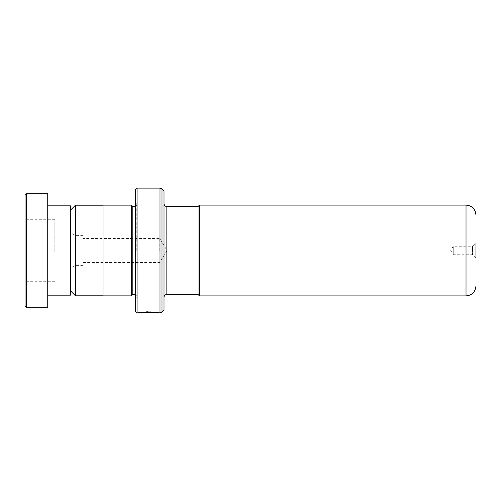 <?xml version="1.0" encoding="UTF-8"?>
<svg xmlns="http://www.w3.org/2000/svg" width="501" height="501" viewBox="0 0 501 501"><rect width="100%" height="100%" fill="white"/><g stroke="black" fill="none" stroke-linecap="round" stroke-linejoin="round"><path stroke-width="0.38" stroke-dasharray="2.5 1.88" d="M70.422 250.5L70.422 290.768L70.422 250.5M75.469 205.185L75.469 295.815M75.87 250.5L75.87 235.614L75.87 250.5M83.185 250.5L83.185 235.614L83.185 250.5M159.75 250.5L159.75 238.445L159.75 250.5M103.037 205.128L103.037 295.872M198.039 206.512L198.039 294.488M199.454 295.903L199.454 205.097M475.95 258.159L475.95 242.841L475.95 258.159L475.95 242.841L472.549 246.248L472.549 250.5L472.549 246.248L453.261 246.248L453.261 250.5L453.261 246.248L450.706 250.5L453.261 254.752L453.261 250.5L453.261 254.752L472.549 254.752L472.549 250.5L472.549 254.752L475.95 258.159M164.009 310.05L164.009 190.95M132.815 206.544L132.815 294.456M131.394 205.128L131.394 295.872M136.786 250.5L136.786 203.425L136.786 250.5M135.646 189.528L135.646 311.472M137.067 312.887L137.067 188.113M157.057 312.887L141.702 312.336L153.074 312.136L157.402 312.605M140.53 312.806L149.555 312.806C150.939 312.768 150.939 312.718 149.555 312.662L149.555 312.436C153.701 312.674 153.701 312.824 149.555 312.881L137.819 312.881L149.555 312.524C150.939 312.486 150.939 312.436 149.555 312.373L149.555 312.662C150.939 312.718 150.939 312.768 149.555 312.806L149.555 312.524C150.939 312.486 150.939 312.436 149.555 312.373L149.555 312.436C153.701 312.674 153.701 312.824 149.555 312.881L137.819 312.881L140.18 312.518M135.646 250.5L135.646 298.709L135.646 250.5M198.039 250.5L198.039 206.544L198.039 250.5M103.037 250.5L103.037 205.185L103.037 250.5M140.18 312.236L152.767 312.524M149.555 312.154C153.701 312.392 153.701 312.536 149.555 312.599C153.701 312.536 153.701 312.392 149.555 312.154M157.057 312.605L141.702 312.054L153.074 311.86L159.205 312.605M141.702 312.336L141.702 312.054C149.624 310.795 163.069 313.144 158.385 312.474C154.853 311.209 138.276 311.91 137.819 312.599L139.629 312.599M140.53 312.599L152.767 312.599M25.05 195.202L25.05 305.798M26.465 307.219L26.465 193.781M25.05 251.897L25.05 219.306L25.05 251.897M54.828 251.897L54.828 219.306L54.828 251.897M54.828 251.201L54.828 234.9L54.828 251.201M70.422 249.799L70.422 266.1L70.422 249.799M70.422 295.164L70.422 205.836M47.739 252.504L47.739 205.836L47.739 252.504M47.739 307.219L47.739 193.781M71.95 250.5L71.95 267.428L71.95 250.5M166.846 206.544L166.846 294.456M466.024 205.097L466.024 295.903M136.786 205.128C136.347 206.262 135.877 206.738 135.364 206.544L135.364 294.456C135.877 294.262 136.347 294.738 136.786 295.872M159.994 188.113L159.994 312.887M161.998 312.06L161.998 188.94M83.185 265.386L75.87 265.386L71.95 267.428C71.681 267.121 71.173 267.96 70.422 269.945M83.185 235.614L75.87 235.614L71.95 233.572C71.681 233.879 71.173 233.04 70.422 231.055M83.185 262.555L159.75 262.555L166.996 250.5L159.75 238.445L83.185 238.445M136.786 203.425L135.646 202.291M136.786 297.575L135.646 298.709M54.828 219.306L25.05 219.306M70.422 234.9L54.828 234.9M70.422 266.1L54.828 266.1M54.828 281.694L25.05 281.694"/><path stroke-width="0.75" d="M70.422 290.768L75.469 295.815L75.469 205.185L103.037 205.185M198.039 294.488L198.039 206.512L199.454 205.097L199.454 295.903L198.039 294.488M475.95 242.841L475.95 258.159M135.646 206.518L135.364 294.456L132.815 294.456L132.815 206.544L131.394 205.128L103.037 205.128L103.037 295.872L131.394 295.872L131.394 205.128M164.009 250.5L164.009 310.05L161.998 312.06L161.998 188.94L164.009 190.95L164.009 250.5M135.646 311.472L135.646 189.528L137.067 188.113L137.067 312.887L135.646 311.472M141.702 312.336C149.624 311.071 163.069 313.432 158.385 312.756C154.853 311.484 138.276 312.192 137.819 312.881L152.767 312.881L140.53 312.806C143.086 312.11 155.135 312.28 156.763 312.849C159.255 313.1 149.198 311.779 143.223 312.524M139.629 312.599L140.53 312.599M143.223 312.242C149.198 311.503 159.255 312.812 156.763 312.568C155.135 311.998 143.086 311.829 140.53 312.524L140.53 312.806M25.05 305.798L25.05 195.202L26.465 193.781L26.465 307.219L25.05 305.798M47.739 205.836L70.422 205.836L70.422 295.164L47.739 295.164M26.465 193.781L47.739 193.781L47.739 307.219L26.465 307.219M198.039 294.456L166.846 294.456L166.846 206.544C165.117 206.374 164.178 205.429 164.009 203.707M199.454 295.903L466.024 295.903L466.024 205.097C472.055 205.679 475.361 208.992 475.95 215.017M161.998 312.06L159.994 312.887L159.994 188.113L137.067 188.113M103.037 295.815L75.469 295.815M466.024 295.903C472.055 295.321 475.361 292.008 475.95 285.983M132.815 294.456L131.394 295.872M159.994 312.887L159.205 312.887M157.402 312.605L137.067 312.887M159.994 188.113L161.998 188.94M135.364 206.544L132.815 206.544M166.846 294.456C165.117 294.626 164.178 295.571 164.009 297.293M466.024 205.097L199.454 205.097M198.039 206.544L166.846 206.544M70.422 210.232L75.469 205.185"/></g></svg>
